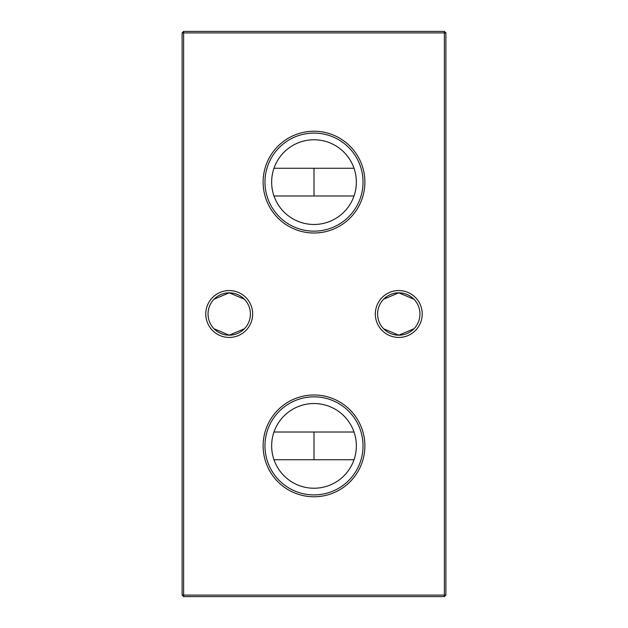 <?xml version="1.0" encoding="UTF-8"?>
<svg xmlns="http://www.w3.org/2000/svg" width="628" height="628" viewBox="0 0 628 628"><rect width="100%" height="100%" fill="white"/><g stroke="black" fill="none" stroke-linecap="round" stroke-linejoin="round"><path stroke-width="0.94" d="M314 394.996A50.884 50.884 0 0 0 263.116 445.88A50.884 50.884 0 0 0 314 496.764A50.884 50.884 0 0 0 364.884 445.88A50.884 50.884 0 0 0 314 394.996M314 396.849A49.031 49.031 0 0 0 264.969 445.88A49.031 49.031 0 0 0 314 494.911A49.031 49.031 0 0 0 363.031 445.88A49.031 49.031 0 0 0 314 396.849M314 403.529A42.351 42.351 0 0 0 271.649 445.88A42.351 42.351 0 0 0 314 488.231A42.351 42.351 0 0 0 356.351 445.88A42.351 42.351 0 0 0 314 403.529M314 131.236A50.884 50.884 0 0 0 263.116 182.12A50.884 50.884 0 0 0 314 233.004A50.884 50.884 0 0 0 364.884 182.12A50.884 50.884 0 0 0 314 131.236M314 133.089A49.031 49.031 0 0 0 264.969 182.12A49.031 49.031 0 0 0 314 231.151A49.031 49.031 0 0 0 363.031 182.12A49.031 49.031 0 0 0 314 133.089M314 139.769A42.351 42.351 0 0 0 271.649 182.12A42.351 42.351 0 0 0 314 224.471A42.351 42.351 0 0 0 356.351 182.12A42.351 42.351 0 0 0 314 139.769M214.046 299.226L229.22 292.821A21.179 21.179 0 0 0 208.041 314A21.179 21.179 0 0 0 229.22 335.179L214.046 328.774M229.22 337.44A23.44 23.44 0 0 1 205.78 314A23.44 23.44 0 0 1 229.22 290.56A23.44 23.44 0 0 1 252.66 314A23.44 23.44 0 0 1 229.22 337.44M383.606 299.226L398.78 292.821A21.179 21.179 0 0 0 377.601 314A21.179 21.179 0 0 0 398.78 335.179L383.606 328.774M398.78 337.44A23.44 23.44 0 0 1 375.34 314A23.44 23.44 0 0 1 398.78 290.56A23.44 23.44 0 0 1 422.22 314A23.44 23.44 0 0 1 398.78 337.44M244.394 328.774L229.22 335.179A21.179 21.179 0 0 0 250.399 314A21.179 21.179 0 0 0 229.22 292.821L244.394 299.226M413.954 328.774L398.78 335.179A21.179 21.179 0 0 0 419.959 314A21.179 21.179 0 0 0 398.78 292.821L413.954 299.226M445.88 32.907L445.88 595.093L444.373 595.093L444.373 32.907L183.627 32.907L183.627 595.093L444.373 595.093L444.373 596.6L183.627 596.6L183.627 595.093L182.12 595.093L182.12 32.907L183.627 31.4L444.373 31.4L445.88 32.907L444.373 32.907L444.373 31.4M354.019 168.249L314 168.249L314 195.991L354.019 195.991M354.019 432.009L314 432.009L314 459.751L354.019 459.751M444.373 596.6L445.88 595.093M182.12 595.093L183.627 596.6M182.12 32.907L183.627 32.907L183.627 31.4M273.981 168.249L314 168.249M314 195.991L273.981 195.991M273.981 432.009L314 432.009M314 459.751L273.981 459.751"/></g></svg>
